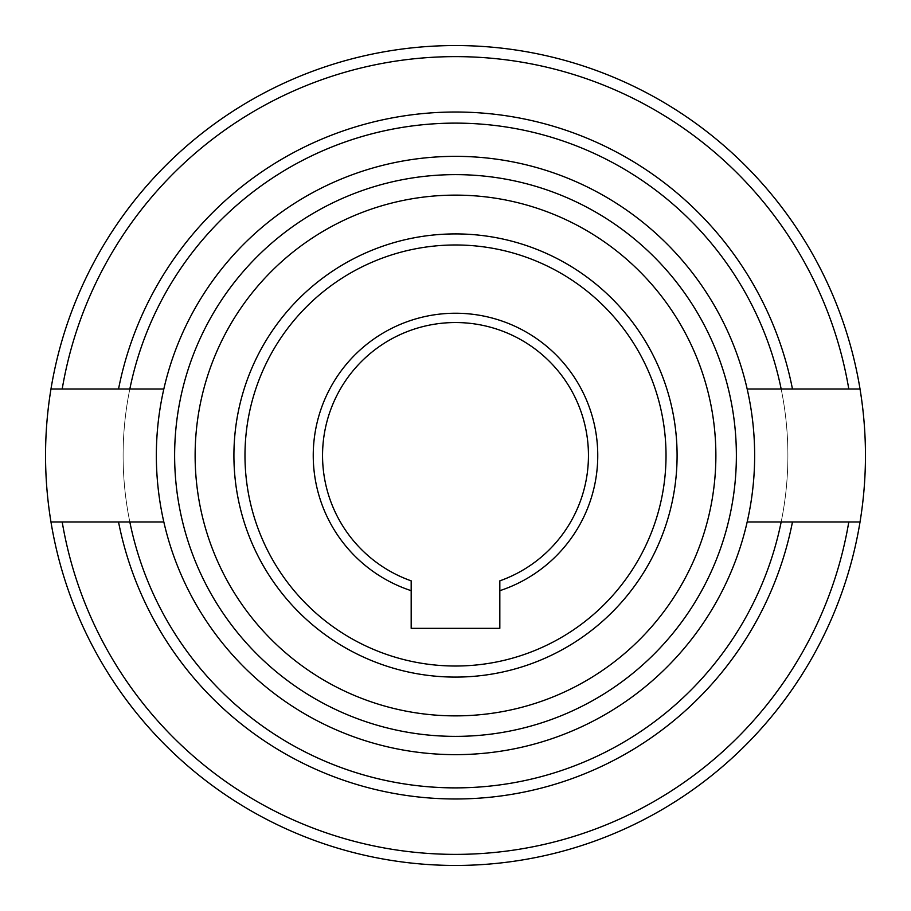 <?xml version="1.0" encoding="UTF-8"?>
<svg xmlns="http://www.w3.org/2000/svg" width="911" height="911" viewBox="0 0 911 911"><rect width="100%" height="100%" fill="white"/><g stroke="black" fill="none" stroke-linecap="round" stroke-linejoin="round"><path stroke-width="0.68" stroke-dasharray="4.55 3.42" d="M455.5 677.089A221.589 221.589 0 0 0 677.089 455.5A221.589 221.589 0 0 0 455.5 233.911A221.589 221.589 0 0 1 677.089 455.5A221.589 221.589 0 0 1 455.5 677.089A221.589 221.589 0 0 1 233.911 455.5A221.589 221.589 0 0 1 455.5 233.911A221.589 221.589 0 0 1 677.089 455.5A221.589 221.589 0 0 1 455.5 677.089A221.589 221.589 0 0 1 233.911 455.5A221.589 221.589 0 0 1 455.5 233.911A221.589 221.589 0 0 0 233.911 455.5A221.589 221.589 0 0 0 455.5 677.089M455.5 715.875A260.375 260.375 0 0 0 715.875 455.5A260.375 260.375 0 0 0 455.5 195.125A260.375 260.375 0 0 1 715.875 455.5A260.375 260.375 0 0 1 455.5 715.875A260.375 260.375 0 0 1 195.125 455.5A260.375 260.375 0 0 1 455.5 195.125A260.375 260.375 0 0 1 715.875 455.5A260.375 260.375 0 0 1 455.5 715.875A260.375 260.375 0 0 1 195.125 455.5A260.375 260.375 0 0 1 455.5 195.125A260.375 260.375 0 0 0 195.125 455.5A260.375 260.375 0 0 0 455.5 715.875M747.168 389.02A299.15 299.15 0 0 1 747.168 521.98L781.171 521.98A332.39 332.39 0 0 1 129.829 521.98A332.39 332.39 0 0 0 455.5 787.89A332.39 332.39 0 0 1 123.11 455.5A332.39 332.39 0 0 1 455.5 123.11A332.39 332.39 0 0 0 123.11 455.5A332.39 332.39 0 0 0 455.5 787.89A332.39 332.39 0 0 0 787.89 455.5A332.39 332.39 0 0 0 455.5 123.11A332.39 332.39 0 0 1 787.89 455.5A332.39 332.39 0 0 1 455.5 787.89A332.39 332.39 0 0 0 781.171 521.98L860.03 521.98A409.95 409.95 0 0 0 860.03 389.02L781.171 389.02A332.39 332.39 0 0 0 455.5 123.11A332.39 332.39 0 0 1 781.171 389.02L848.801 389.02A398.881 398.881 0 0 0 62.199 389.02L50.97 389.02A409.95 409.95 0 0 0 50.97 521.98L163.832 521.98A299.15 299.15 0 0 1 455.5 156.35A299.15 299.15 0 0 1 747.168 389.02L860.03 389.02A409.95 409.95 0 0 0 455.5 45.55A409.95 409.95 0 0 1 860.03 389.02M455.5 736.373A280.873 280.873 0 0 0 736.373 455.5A280.873 280.873 0 0 0 455.5 174.627A280.873 280.873 0 0 1 736.373 455.5A280.873 280.873 0 0 1 455.5 736.373A280.873 280.873 0 0 1 174.627 455.5A280.873 280.873 0 0 1 455.5 174.627A280.873 280.873 0 0 1 736.373 455.5A280.873 280.873 0 0 1 455.5 736.373A280.873 280.873 0 0 1 174.627 455.5A280.873 280.873 0 0 1 455.5 174.627A280.873 280.873 0 0 0 174.627 455.5A280.873 280.873 0 0 0 455.5 736.373M747.168 521.98A299.15 299.15 0 0 1 455.5 754.65A299.15 299.15 0 0 0 754.65 455.5A299.15 299.15 0 0 0 455.5 156.35A299.15 299.15 0 0 1 754.65 455.5A299.15 299.15 0 0 1 163.832 521.98L62.199 521.98A398.881 398.881 0 0 0 848.801 521.98L860.03 521.98A409.95 409.95 0 0 1 50.97 521.98L163.832 521.98M455.5 754.65A299.15 299.15 0 0 1 156.35 455.5A299.15 299.15 0 0 1 455.5 156.35A299.15 299.15 0 0 0 156.35 455.5A299.15 299.15 0 0 0 455.5 754.65M499.82 580.854A132.96 132.96 0 0 0 455.5 322.54A132.96 132.96 0 0 0 411.18 580.854L411.18 628.339L499.82 628.339L499.82 580.854M499.82 590.681A142.264 142.264 0 0 0 455.5 313.236A142.264 142.264 0 0 0 411.18 590.681M129.829 389.02A332.39 332.39 0 0 1 455.5 123.11A332.39 332.39 0 0 0 129.829 389.02A332.39 332.39 0 0 1 781.171 389.02A332.39 332.39 0 0 0 123.11 455.5A332.39 332.39 0 0 0 455.5 787.89A332.39 332.39 0 0 1 129.829 521.98A332.39 332.39 0 0 0 455.5 787.89A332.39 332.39 0 0 1 123.11 455.5A332.39 332.39 0 0 1 455.5 123.11A332.39 332.39 0 0 1 787.89 455.5A332.39 332.39 0 0 1 455.5 787.89A332.39 332.39 0 0 0 787.89 455.5A332.39 332.39 0 0 0 129.829 389.02L62.199 389.02L129.829 389.02M50.97 389.02A409.95 409.95 0 0 1 455.5 45.55A409.95 409.95 0 0 0 50.97 389.02L163.832 389.02M781.171 521.98A332.39 332.39 0 0 1 455.5 787.89A332.39 332.39 0 0 0 781.171 521.98M455.5 666.021A210.521 210.521 0 0 1 244.979 455.5A210.521 210.521 0 0 1 455.5 244.979A210.521 210.521 0 0 1 666.021 455.5A210.521 210.521 0 0 1 455.5 666.021M233.911 455.5A221.589 221.589 0 0 1 455.5 233.911A221.589 221.589 0 0 1 677.089 455.5M860.03 521.98A409.95 409.95 0 0 1 50.97 521.98M118.532 389.02A343.458 343.458 0 0 1 792.468 389.02M792.468 521.98A343.458 343.458 0 0 1 118.532 521.98"/><path stroke-width="1.37" d="M233.911 455.5A221.589 221.589 0 0 0 455.5 677.089A221.589 221.589 0 0 0 677.089 455.5A221.589 221.589 0 0 0 455.5 233.911A221.589 221.589 0 0 0 233.911 455.5A221.589 221.589 0 0 1 455.5 233.911A221.589 221.589 0 0 1 677.089 455.5M455.5 715.875A260.375 260.375 0 0 0 715.875 455.5A260.375 260.375 0 0 0 455.5 195.125A260.375 260.375 0 0 0 195.125 455.5A260.375 260.375 0 0 0 455.5 715.875M455.5 736.373A280.873 280.873 0 0 0 736.373 455.5A280.873 280.873 0 0 0 455.5 174.627A280.873 280.873 0 0 0 174.627 455.5A280.873 280.873 0 0 0 455.5 736.373M163.832 521.98A299.15 299.15 0 0 0 747.168 521.98A299.15 299.15 0 0 0 455.5 156.35A299.15 299.15 0 0 0 163.832 521.98L50.97 521.98A409.95 409.95 0 0 1 50.97 389.02L62.199 389.02L50.97 389.02A409.95 409.95 0 0 1 455.5 45.55A409.95 409.95 0 0 0 50.97 389.02M499.82 590.681L499.82 580.854A132.96 132.96 0 0 0 455.5 322.54A132.96 132.96 0 0 0 411.18 580.854L411.18 590.681A142.264 142.264 0 0 1 455.5 313.236A142.264 142.264 0 0 1 499.82 590.681L499.82 628.339L411.18 628.339L411.18 590.681M747.168 389.02L860.03 389.02A409.95 409.95 0 0 1 860.03 521.98L848.801 521.98L860.03 521.98A409.95 409.95 0 0 1 455.5 865.45A409.95 409.95 0 0 0 860.03 521.98M860.03 389.02A409.95 409.95 0 0 0 455.5 45.55A409.95 409.95 0 0 1 860.03 389.02L848.801 389.02A398.881 398.881 0 0 0 62.199 389.02L163.832 389.02M118.532 521.98A343.458 343.458 0 0 0 792.468 521.98L848.801 521.98A398.881 398.881 0 0 1 62.199 521.98L50.97 521.98A409.95 409.95 0 0 0 455.5 865.45A409.95 409.95 0 0 1 50.97 521.98M455.5 123.11A332.39 332.39 0 0 0 129.829 389.02A332.39 332.39 0 0 1 781.171 389.02M792.468 521.98L747.168 521.98M455.5 787.89A332.39 332.39 0 0 1 129.829 521.98A332.39 332.39 0 0 0 781.171 521.98M455.5 666.021A210.521 210.521 0 0 0 666.021 455.5A210.521 210.521 0 0 0 455.5 244.979A210.521 210.521 0 0 0 244.979 455.5A210.521 210.521 0 0 0 455.5 666.021M792.468 389.02A343.458 343.458 0 0 0 118.532 389.02"/></g></svg>
